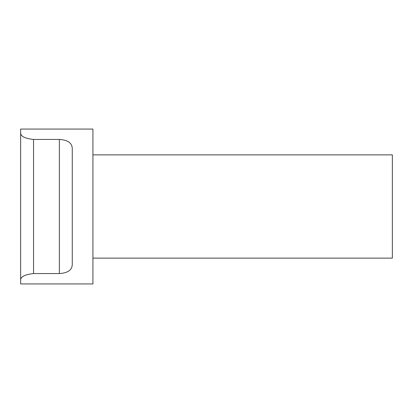 <?xml version="1.0" encoding="UTF-8"?>
<svg xmlns="http://www.w3.org/2000/svg" width="413" height="413" viewBox="0 0 413 413"><rect width="100%" height="100%" fill="white"/><g stroke="black" fill="none" stroke-linecap="round" stroke-linejoin="round"><path stroke-width="0.62" d="M92.925 154.875L392.35 154.875L392.35 258.125L92.925 258.125M59.369 273.561C67.902 273.039 72.203 269.921 72.275 264.217L72.275 148.783C72.203 143.079 67.902 139.961 59.369 139.439L33.556 139.439C25.539 138.608 21.239 136.626 20.65 133.492L20.65 279.508C21.239 276.374 25.539 274.392 33.556 273.561C25.539 274.392 21.239 276.374 20.65 279.508L20.65 133.492C21.239 136.626 25.539 138.608 33.556 139.439L33.556 273.561L59.369 273.561L59.369 139.439M20.65 279.508L20.65 283.938L20.65 279.508M20.65 283.938L92.925 283.938L92.925 129.062L20.65 129.062L20.65 133.492L20.65 129.062"/></g></svg>
